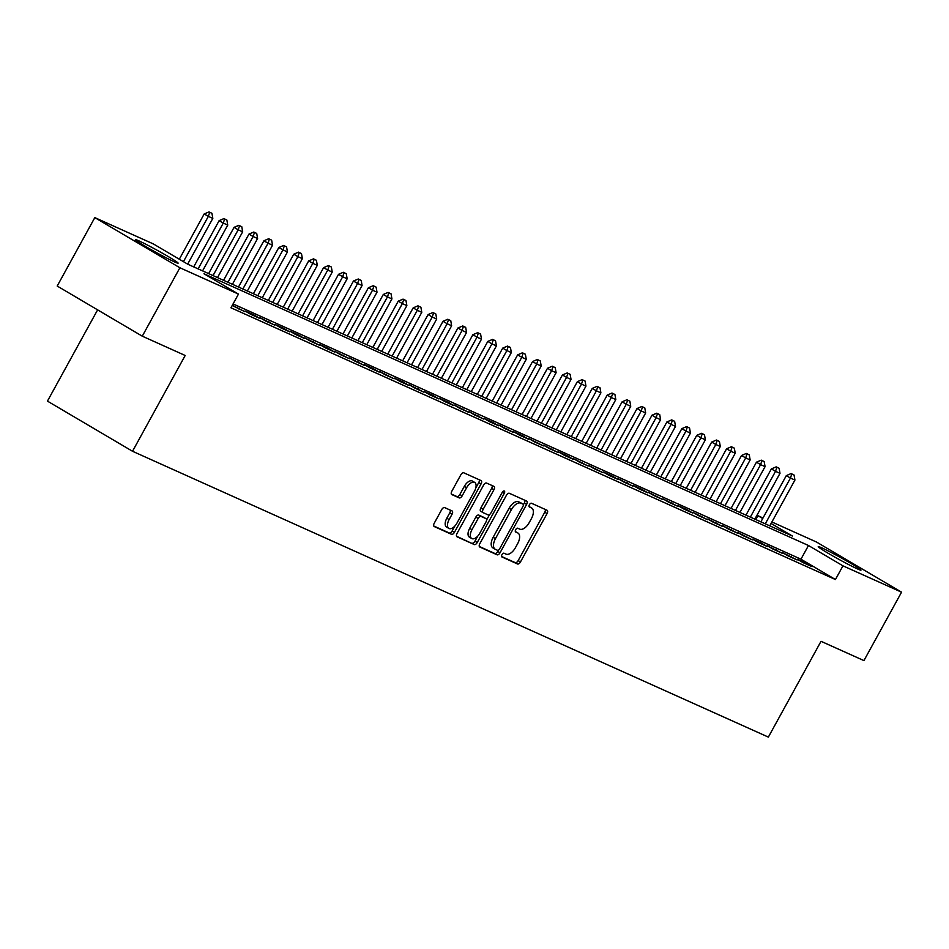 <?xml version="1.0" encoding="UTF-8"?>
<svg xmlns="http://www.w3.org/2000/svg" width="949" height="949" viewBox="0 0 949 949"><rect width="100%" height="100%" fill="white"/><g stroke="black" fill="none" stroke-linecap="round" stroke-linejoin="round"><path stroke-width="1.42" d="M501.962 554.643A2.147 1.115 120.5 0 0 501.902 556.956A2.147 1.115 120.5 0 0 501.962 556.98L517.525 563.979A3.072 1.601 120.5 0 0 520.467 561.95L547.051 513.599A3.072 1.601 120.5 0 0 547.146 510.289A3.072 1.601 120.5 0 0 547.063 510.254L531.499 503.255A2.147 1.115 120.5 0 0 529.435 504.666A2.147 1.115 120.5 0 0 529.364 506.98A2.147 1.115 120.5 0 0 529.423 507.015L531.44 507.917A9.822 5.113 120.5 0 1 531.701 508.059A9.822 5.113 120.5 0 1 531.404 518.629L529.186 522.65A9.822 5.113 120.5 0 1 519.779 529.139L517.763 528.237A2.147 1.115 120.5 0 0 515.698 529.661A2.147 1.115 120.5 0 0 515.639 531.974A2.147 1.115 120.5 0 0 515.687 531.998L517.703 532.899A9.822 5.113 120.5 0 1 517.964 533.041A9.822 5.113 120.5 0 1 517.668 543.611L515.449 547.632A9.822 5.113 120.5 0 1 506.042 554.121L504.026 553.22A2.147 1.115 120.5 0 0 501.962 554.643M138.827 240.832A24.389 1.198 -151.2 0 1 163.109 253.585A24.389 1.198 -151.2 0 1 178.127 263.158A24.389 1.198 -151.2 0 1 174.687 261.983A24.389 1.198 -151.2 0 1 150.405 249.243A24.389 1.198 -151.2 0 1 135.387 239.658A24.389 1.198 -151.2 0 1 138.827 240.832M821.68 547.798A24.389 1.198 -151.2 0 1 845.962 560.551A24.389 1.198 -151.2 0 1 860.98 570.124A24.389 1.198 -151.2 0 1 857.54 568.949A24.389 1.198 -151.2 0 1 833.258 556.209A24.389 1.198 -151.2 0 1 818.24 546.624A24.389 1.198 -151.2 0 1 821.68 547.798M444.642 507.596A3.072 1.601 120.5 0 0 441.7 509.625L434.251 523.196A3.072 1.601 120.5 0 0 434.156 526.493A3.072 1.601 120.5 0 0 434.239 526.541L451.522 534.311A3.072 1.601 120.5 0 0 454.464 532.282L481.048 483.931A3.072 1.601 120.5 0 0 481.143 480.621A3.072 1.601 120.5 0 0 481.06 480.585L463.776 472.804A3.072 1.601 120.5 0 0 460.834 474.832L451.819 491.226A3.072 1.601 120.5 0 0 451.724 494.524A3.072 1.601 120.5 0 0 451.807 494.571L459.209 497.893A3.072 1.601 120.5 0 0 462.151 495.864L466.611 487.739A8.209 4.282 120.5 0 1 474.702 482.424A8.209 4.282 120.5 0 1 474.453 491.262L456.955 523.101A8.209 4.282 120.5 0 1 448.865 528.415A8.209 4.282 120.5 0 1 449.114 519.577L452.032 514.275A3.072 1.601 120.5 0 0 452.127 510.965A3.072 1.601 120.5 0 0 452.044 510.93L444.642 507.596M771.881 521.974L816.472 542.021L901.55 592.176L863.934 660.599L821.027 641.31L768.358 737.1L132.528 451.273L185.185 355.484L142.279 336.183L179.895 267.76L94.817 217.618L153.406 243.952L187.89 264.285L792.379 536.019L771.074 523.457M901.55 592.176L842.961 565.841L808.477 545.509L203.988 273.763L238.472 294.095L179.895 267.76M238.472 294.095L230.951 307.784L835.44 579.531L842.961 565.841M479.814 543.67A3.072 1.601 120.5 0 0 479.719 546.98A3.072 1.601 120.5 0 0 479.803 547.015L497.086 554.797A3.072 1.601 120.5 0 0 500.028 552.769L526.612 504.405A3.072 1.601 120.5 0 0 526.707 501.108A3.072 1.601 120.5 0 0 526.624 501.06L509.34 493.29A3.072 1.601 120.5 0 0 506.398 495.319L479.814 543.67M474.298 544.548L457.015 536.778A3.072 1.601 120.5 0 1 456.932 536.743A3.072 1.601 120.5 0 1 457.027 533.433L483.61 485.081A3.072 1.601 120.5 0 1 486.552 483.053L493.954 486.374A3.072 1.601 120.5 0 1 494.038 486.422A3.072 1.601 120.5 0 1 493.943 489.72L483.16 509.328A3.072 1.601 120.5 0 0 483.065 512.638A3.072 1.601 120.5 0 0 483.148 512.674L488.059 514.88A3.072 1.601 120.5 0 0 491.001 512.851L502.223 492.436A2.147 1.115 120.5 0 1 504.334 491.048A2.147 1.115 120.5 0 1 504.275 493.361L477.24 542.52A3.072 1.601 120.5 0 1 474.298 544.548L456.528 536.244M803.103 562.65L812.059 566.683L806.306 563.291L797.35 559.269L803.103 562.65M788.18 555.948L797.136 559.969L782.427 552.555L788.18 555.948M773.245 549.234L782.201 553.255L767.504 545.841L773.245 549.234M758.322 542.52L767.278 546.553L761.537 543.16L752.581 539.139L758.322 542.52M743.399 535.817L752.355 539.839L737.646 532.425L743.399 535.817M728.476 529.103L737.432 533.124L722.723 525.71L728.476 529.103M713.541 522.401L722.497 526.422L707.8 519.008L713.541 522.401M698.618 515.687L707.574 519.708L692.877 512.294L698.618 515.687M683.695 508.972L692.651 513.006L686.898 509.613L677.942 505.592L683.695 508.972M668.772 502.27L677.728 506.292L663.019 498.877L668.772 502.27M653.849 495.556L662.805 499.577L648.096 492.163L653.849 495.556M638.914 488.842L647.87 492.875L642.129 489.482L633.173 485.461L638.914 488.842M623.991 482.139L632.947 486.161L618.25 478.747L623.991 482.139M609.068 475.425L618.024 479.459L612.271 476.066L603.315 472.044L609.068 475.425M594.145 468.723L603.101 472.744L588.392 465.33L594.145 468.723M579.21 462.009L588.166 466.03L573.469 458.616L579.21 462.009M564.287 455.295L573.243 459.328L567.502 455.935L558.546 451.914L564.287 455.295M549.364 448.592L558.32 452.614L543.611 445.2L549.364 448.592M534.441 441.878L543.397 445.9L528.688 438.485L534.441 441.878M519.518 435.164L528.463 439.197L522.721 435.805L513.765 431.783L519.518 435.164M504.583 428.462L513.539 432.483L498.842 425.069L504.583 428.462M489.66 421.747L498.616 425.781L492.863 422.388L483.907 418.367L489.66 421.747M474.737 415.045L483.693 419.067L468.984 411.652L474.737 415.045M459.814 408.331L468.77 412.352L454.061 404.938L459.814 408.331M444.879 401.617L453.836 405.65L448.094 402.257L439.138 398.236L444.879 401.617M429.956 394.914L438.913 398.936L433.171 395.543L424.215 391.522L429.956 394.914M415.033 388.2L423.989 392.234L409.28 384.808L415.033 388.2M400.11 381.498L409.066 385.519L403.313 382.127L394.357 378.105L400.11 381.498M385.175 374.784L394.132 378.805L379.434 371.391L385.175 374.784M370.252 368.07L379.209 372.103L373.467 368.71L364.511 364.689L370.252 368.07M355.329 361.367L364.286 365.389L349.576 357.975L355.329 361.367M340.406 354.653L349.362 358.675L334.653 351.26L340.406 354.653M325.483 347.939L334.428 351.972L328.686 348.58L319.73 344.558L325.483 347.939M310.548 341.237L319.505 345.258L304.807 337.844L310.548 341.237M295.625 334.522L304.582 338.556L298.828 335.163L289.884 331.142L295.625 334.522M280.702 327.82L289.659 331.842L283.905 328.449L274.949 324.428L280.702 327.82M265.779 321.106L274.736 325.127L260.026 317.713L265.779 321.106M250.844 314.392L259.801 318.425L254.059 315.032L245.103 311.011L250.844 314.392M232.208 305.495L244.878 311.711L232.339 305.27M835.44 579.531L800.956 559.198L233.074 303.917M97.617 309.86L47.45 401.119L132.528 451.273M142.279 336.183L57.201 286.04L94.817 217.618M755.76 519.554L757.895 515.687L763.008 517.988M762.711 518.534L757.895 515.687M800.956 559.198L808.477 545.509M806.306 563.291L805.95 563.931M791.383 556.577L791.027 557.229M776.46 549.874L776.104 550.515M761.537 543.16L761.181 543.801M746.602 536.446L746.246 537.098M731.679 529.744L731.323 530.384M716.756 523.029L716.4 523.682M701.833 516.327L701.477 516.968M686.898 509.613L686.542 510.254M671.975 502.899L671.619 503.551M657.052 496.197L656.696 496.837M642.129 489.482L641.773 490.135M627.194 482.78L626.85 483.421M612.271 476.066L611.915 476.706M597.348 469.352L596.992 470.004M582.425 462.649L582.069 463.29M567.502 455.935L567.146 456.576M552.567 449.221L552.211 449.873M537.644 442.519L537.288 443.159M522.721 435.805L522.365 436.457M507.798 429.102L507.442 429.743M492.863 422.388L492.519 423.029M477.94 415.674L477.584 416.326M463.017 408.972L462.661 409.612M448.094 402.257L447.738 402.898M433.171 395.543L432.815 396.196M418.236 388.841L417.88 389.481M403.313 382.127L402.957 382.779M388.39 375.424L388.034 376.065M373.467 368.71L373.111 369.351M358.532 361.996L358.176 362.648M343.609 355.294L343.253 355.934M328.686 348.58L328.33 349.232M313.763 341.877L313.407 342.518M298.828 335.163L298.484 335.804M283.905 328.449L283.549 329.101M268.982 321.747L268.626 322.387M254.059 315.032L253.703 315.673M239.136 308.318L238.78 308.971M515.912 531.843A9.822 5.113 120.5 0 0 515.663 531.689A9.822 5.113 120.5 0 0 515.402 531.547L517.703 532.899M529.649 506.861A9.822 5.113 120.5 0 0 529.4 506.695A9.822 5.113 120.5 0 0 529.139 506.564L531.44 507.917M501.582 556.494L515.224 562.627A3.072 1.601 120.5 0 0 518.166 560.598L544.75 512.235A3.072 1.601 120.5 0 0 545.248 509.435M523.362 504.785L524.311 503.053A3.072 1.601 120.5 0 0 524.809 500.242M479.316 546.482L494.785 553.433A3.072 1.601 120.5 0 0 497.727 551.405L498.403 550.183M497.537 550.301A2.147 1.115 120.5 0 0 499.601 548.89L522.935 506.446A2.147 1.115 120.5 0 0 523.006 504.133A2.147 1.115 120.5 0 0 522.946 504.097L520.823 503.148A9.822 5.113 120.5 0 0 511.404 509.637L495.449 538.652A9.822 5.113 120.5 0 0 495.153 549.222A9.822 5.113 120.5 0 0 495.414 549.352L497.537 550.301M520.752 502.804A2.147 1.115 120.5 0 0 520.704 502.768A2.147 1.115 120.5 0 0 520.645 502.745L522.946 504.097M494.904 549.056L493.112 548A9.822 5.113 120.5 0 1 492.851 547.858A9.822 5.113 120.5 0 1 493.16 537.288L509.103 508.273A9.822 5.113 120.5 0 1 518.522 501.784L520.645 502.745M482.994 512.579L480.846 511.321A3.072 1.601 120.5 0 1 480.763 511.274A3.072 1.601 120.5 0 1 480.858 507.976L491.641 488.367A3.072 1.601 120.5 0 0 492.14 485.556M489.601 514.5L486.588 519.993M477.703 536.161L474.951 541.167L477.24 542.52M471.973 529.684A8.209 4.282 120.5 0 0 471.724 538.522A8.209 4.282 120.5 0 0 479.814 533.208L485.971 521.986A3.072 1.601 120.5 0 0 486.066 518.688A3.072 1.601 120.5 0 0 485.983 518.64L481.084 516.434A3.072 1.601 120.5 0 0 478.142 518.462L471.973 529.684L469.672 528.332A8.209 4.282 120.5 0 0 469.423 537.158L471.724 538.522M483.848 517.383A3.072 1.601 120.5 0 0 483.765 517.335A3.072 1.601 120.5 0 0 483.693 517.288L485.983 518.64M469.672 528.332L475.84 517.11A3.072 1.601 120.5 0 1 478.782 515.082L483.693 517.288M472.009 543.196A3.072 1.601 120.5 0 0 474.951 541.167M448.865 528.415L446.564 527.051A8.209 4.282 120.5 0 1 446.813 518.225L449.731 512.911A3.072 1.601 120.5 0 0 450.229 510.111M474.702 482.424L472.412 481.072A8.209 4.282 120.5 0 0 464.322 486.386L466.611 487.739M451.321 494.026L456.908 496.541A3.072 1.601 120.5 0 0 459.85 494.512L464.322 486.386M475.781 487.964L478.747 482.567A3.072 1.601 120.5 0 0 479.245 479.767M433.752 525.995L449.221 532.958A3.072 1.601 120.5 0 0 452.163 530.93L454.844 526.054M769.758 525.853L794.93 480.064L790.446 478.047L765.274 523.836M791.798 473.978L794.04 474.986L791.11 473.575L791.798 473.978L790.446 478.047L786.306 475.615L760.884 521.855M794.93 480.064L794.04 474.986M791.11 473.575L786.306 475.615M754.835 519.139L779.995 473.349L775.523 471.345L750.351 517.122M776.875 467.276L779.117 468.272L776.187 466.861L776.875 467.276L775.523 471.345L771.383 468.901L745.961 515.153M779.995 473.349L779.117 468.272M776.187 466.861L771.383 468.901M739.9 512.424L765.072 466.647L760.6 464.63L735.428 510.42M761.952 460.562L764.182 461.57L761.264 460.158L761.952 460.562L760.6 464.63L756.46 462.187L731.038 508.439M765.072 466.647L764.182 461.57M761.264 460.158L756.46 462.187M724.977 505.722L750.149 459.933L745.677 457.928L720.505 503.705M747.017 453.847L749.259 454.856L746.329 453.444L747.017 453.847L745.677 457.928L741.537 455.484L716.104 501.736M750.149 459.933L749.259 454.856M746.329 453.444L741.537 455.484M710.054 499.008L735.226 453.231L730.742 451.214L705.582 496.991M732.094 447.145L734.336 448.153L731.406 446.73L732.094 447.145L730.742 451.214L726.602 448.77L701.181 495.022M735.226 453.231L734.336 448.153M731.406 446.73L726.602 448.77M695.131 492.306L720.303 446.516L715.819 444.5L690.647 490.289M717.171 440.431L719.413 441.439L716.483 440.028L717.171 440.431L715.819 444.5L711.679 442.068L686.257 488.308M720.303 446.516L719.413 441.439M716.483 440.028L711.679 442.068M680.208 485.591L705.368 439.802L700.896 437.797L675.724 483.575M702.248 433.717L704.478 434.725L701.56 433.313L702.248 433.717L700.896 437.797L696.756 435.354L671.334 481.606M705.368 439.802L704.478 434.725M701.56 433.313L696.756 435.354M665.273 478.877L690.445 433.1L685.973 431.083L660.801 476.873M687.325 427.014L689.555 428.023L686.625 426.611L687.325 427.014L685.973 431.083L681.833 428.64L656.4 474.891M690.445 433.1L689.555 428.023M686.625 426.611L681.833 428.64M650.35 472.175L675.522 426.386L671.038 424.369L645.878 470.158M672.39 420.3L674.632 421.309L671.702 419.897L672.39 420.3L671.038 424.369L666.91 421.937L641.477 468.177M675.522 426.386L674.632 421.309M671.702 419.897L666.91 421.937M635.427 465.461L660.599 419.683L656.115 417.667L630.943 463.444M657.467 413.598L659.709 414.594L656.779 413.183L657.467 413.598L656.115 417.667L651.975 415.223L626.554 461.475M660.599 419.683L659.709 414.594M656.779 413.183L651.975 415.223M620.504 458.747L645.664 412.969L641.192 410.953L616.02 456.742M642.544 406.884L644.786 407.892L641.856 406.48L642.544 406.884L641.192 410.953L637.052 408.521L611.631 454.761M645.664 412.969L644.786 407.892M641.856 406.48L637.052 408.521M605.569 452.044L630.741 406.255L626.269 404.25L601.097 450.028M627.621 400.17L629.851 401.178L626.921 399.766L627.621 400.17L626.269 404.25L622.129 401.807L596.696 448.058M630.741 406.255L629.851 401.178M626.921 399.766L622.129 401.807M590.646 445.33L615.818 399.553L611.334 397.536L586.174 443.325M612.686 393.467L614.928 394.476L611.998 393.052L612.686 393.467L611.334 397.536L607.206 395.092L581.773 441.344M615.818 399.553L614.928 394.476M611.998 393.052L607.206 395.092M575.723 438.628L600.895 392.839L596.411 390.822L571.239 436.611M597.763 386.753L600.005 387.761L597.075 386.35L597.763 386.753L596.411 390.822L592.271 388.39L566.85 434.63M600.895 392.839L600.005 387.761M597.075 386.35L592.271 388.39M560.8 431.914L585.96 386.124L581.488 384.12L556.316 429.897M582.84 380.051L585.082 381.047L582.152 379.636L582.84 380.051L581.488 384.12L577.348 381.676L551.927 427.928M585.96 386.124L585.082 381.047M582.152 379.636L577.348 381.676M545.865 425.199L571.037 379.422L566.565 377.405L541.393 423.195M567.917 373.337L570.147 374.345L567.229 372.933L567.917 373.337L566.565 377.405L562.425 374.962L537.004 421.214M571.037 379.422L570.147 374.345M567.229 372.933L562.425 374.962M530.942 418.497L556.114 372.708L551.642 370.703L526.47 416.481M552.982 366.622L555.224 367.631L552.294 366.219L552.982 366.622L551.642 370.703L547.502 368.259L522.069 414.511M556.114 372.708L555.224 367.631M552.294 366.219L547.502 368.259M516.019 411.783L541.191 366.006L536.707 363.989L511.547 409.766M538.059 359.92L540.301 360.928L537.371 359.505L538.059 359.92L536.707 363.989L532.567 361.545L507.146 407.797M541.191 366.006L540.301 360.928M537.371 359.505L532.567 361.545M501.096 405.081L526.268 359.291L521.784 357.275L496.612 403.064M523.136 353.206L525.378 354.214L522.448 352.803L523.136 353.206L521.784 357.275L517.644 354.843L492.223 401.083M526.268 359.291L525.378 354.214M522.448 352.803L517.644 354.843M486.173 398.366L511.333 352.577L506.861 350.572L481.689 396.35M508.213 346.492L510.455 347.5L507.525 346.088L508.213 346.492L506.861 350.572L502.721 348.129L477.3 394.381M511.333 352.577L510.455 347.5M507.525 346.088L502.721 348.129M471.238 391.652L496.41 345.875L491.938 343.858L466.766 389.648M493.29 339.789L495.52 340.798L492.59 339.386L493.29 339.789L491.938 343.858L487.798 341.415L462.365 387.667M496.41 345.875L495.52 340.798M492.59 339.386L487.798 341.415M456.315 384.95L481.487 339.161L477.003 337.144L451.843 382.933M478.355 333.075L480.597 334.084L477.667 332.672L478.355 333.075L477.003 337.144L472.875 334.712L447.442 380.952M481.487 339.161L480.597 334.084M477.667 332.672L472.875 334.712M441.392 378.236L466.564 332.458L462.08 330.442L436.908 376.219M463.432 326.373L465.674 327.369L462.744 325.958L463.432 326.373L462.08 330.442L457.94 327.998L432.519 374.25M466.564 332.458L465.674 327.369M462.744 325.958L457.94 327.998M426.469 371.522L451.629 325.744L447.157 323.728L421.985 369.517M448.509 319.659L450.751 320.667L447.821 319.255L448.509 319.659L447.157 323.728L443.017 321.296L417.596 367.536M451.629 325.744L450.751 320.667M447.821 319.255L443.017 321.296M411.534 364.819L436.706 319.03L432.234 317.025L407.062 362.803M433.586 312.945L435.816 313.953L432.886 312.541L433.586 312.945L432.234 317.025L428.094 314.582L402.673 360.834M436.706 319.03L435.816 313.953M432.886 312.541L428.094 314.582M396.611 358.105L421.783 312.328L417.311 310.311L392.139 356.1M418.651 306.242L420.893 307.251L417.963 305.827L418.651 306.242L417.311 310.311L413.171 307.867L387.738 354.119M421.783 312.328L420.893 307.251M417.963 305.827L413.171 307.867M381.688 351.403L406.86 305.614L402.376 303.597L377.204 349.386M403.728 299.528L405.97 300.536L403.04 299.125L403.728 299.528L402.376 303.597L398.236 301.165L372.815 347.405M406.86 305.614L405.97 300.536M403.04 299.125L398.236 301.165M366.765 344.689L391.937 298.899L387.453 296.895L362.281 342.672M388.805 292.826L391.047 293.822L388.117 292.411L388.805 292.826L387.453 296.895L383.313 294.451L357.892 340.703M391.937 298.899L391.047 293.822M388.117 292.411L383.313 294.451M351.83 337.974L377.002 292.197L372.53 290.18L347.358 335.97M373.882 286.112L376.112 287.12L373.194 285.708L373.882 286.112L372.53 290.18L368.39 287.737L342.969 333.989M377.002 292.197L376.112 287.12M373.194 285.708L368.39 287.737M336.907 331.272L362.079 285.483L357.607 283.478L332.435 329.256M358.947 279.397L361.189 280.406L358.259 278.994L358.947 279.397L357.607 283.478L353.467 281.034L328.034 327.286M362.079 285.483L361.189 280.406M358.259 278.994L353.467 281.034M321.984 324.558L347.156 278.781L342.672 276.764L317.512 322.541M344.024 272.695L346.266 273.703L343.336 272.28L344.024 272.695L342.672 276.764L338.532 274.32L313.111 320.572M347.156 278.781L346.266 273.703M343.336 272.28L338.532 274.32M307.061 317.856L332.233 272.066L327.749 270.05L302.577 315.839M329.101 265.981L331.343 266.989L328.413 265.578L329.101 265.981L327.749 270.05L323.609 267.618L298.188 313.858M332.233 272.066L331.343 266.989M328.413 265.578L323.609 267.618M292.138 311.142L317.298 265.352L312.826 263.348L287.654 309.125M314.178 259.267L316.42 260.275L313.49 258.863L314.178 259.267L312.826 263.348L308.686 260.904L283.265 307.156M317.298 265.352L316.42 260.275M313.49 258.863L308.686 260.904M277.203 304.427L302.375 258.65L297.903 256.633L272.731 302.423M299.255 252.564L301.485 253.573L298.555 252.161L299.255 252.564L297.903 256.633L293.763 254.19L268.33 300.442M302.375 258.65L301.485 253.573M298.555 252.161L293.763 254.19M262.28 297.725L287.452 251.936L282.968 249.919L257.808 295.708M284.32 245.85L286.562 246.859L283.632 245.447L284.32 245.85L282.968 249.919L278.84 247.487L253.407 293.727M287.452 251.936L286.562 246.859M283.632 245.447L278.84 247.487M247.357 291.011L272.529 245.222L268.045 243.217L242.873 288.994M269.397 239.148L271.639 240.144L268.709 238.733L269.397 239.148L268.045 243.217L263.905 240.773L238.484 287.025M272.529 245.222L271.639 240.144M268.709 238.733L263.905 240.773M232.434 284.297L257.594 238.519L253.122 236.503L227.95 282.292M254.474 232.434L256.716 233.442L253.786 232.03L254.474 232.434L253.122 236.503L248.982 234.071L223.561 280.311M257.594 238.519L256.716 233.442M253.786 232.03L248.982 234.071M217.499 277.594L242.671 231.805L238.199 229.8L213.027 275.578M239.551 225.72L241.781 226.728L238.863 225.316L239.551 225.72L238.199 229.8L234.059 227.357L208.638 273.609M242.671 231.805L241.781 226.728M238.863 225.316L234.059 227.357M202.576 270.88L227.748 225.103L223.276 223.086L198.104 268.875M224.616 219.017L226.858 220.026L223.928 218.602L224.616 219.017L223.276 223.086L219.136 220.643L193.703 266.894M227.748 225.103L226.858 220.026M223.928 218.602L219.136 220.643M187.665 264.142L212.825 218.389L208.341 216.372L183.454 261.663M209.693 212.303L211.935 213.311L209.005 211.9L209.693 212.303L208.341 216.372L204.201 213.94L179.314 259.219M212.825 218.389L211.935 213.311M209.005 211.9L204.201 213.94M544.75 512.235L547.051 513.599M518.166 560.598L520.467 561.95M515.224 562.627L517.525 563.979M524.311 503.053L526.612 504.405M497.727 551.405L500.028 552.769M494.785 553.433L497.086 554.797M518.522 501.784L520.823 503.148M509.103 508.273L511.404 509.637M493.16 537.288L495.449 538.652M491.641 488.367L493.943 489.72M480.858 507.976L483.16 509.328M502.341 492.223L504.275 493.361M478.782 515.082L481.084 516.434M475.84 517.11L478.142 518.462M449.731 512.911L452.032 514.275M446.813 518.225L449.114 519.577M459.85 494.512L462.151 495.864M456.908 496.541L459.209 497.893M478.747 482.567L481.048 483.931M452.163 530.93L454.464 532.282M449.221 532.958L451.522 534.311M515.663 531.689L517.964 533.041M529.4 506.695L531.701 508.059M520.704 502.768L523.006 504.133M492.851 547.858L495.153 549.222M480.763 511.274L483.065 512.638M483.765 517.335L486.066 518.688"/></g></svg>
